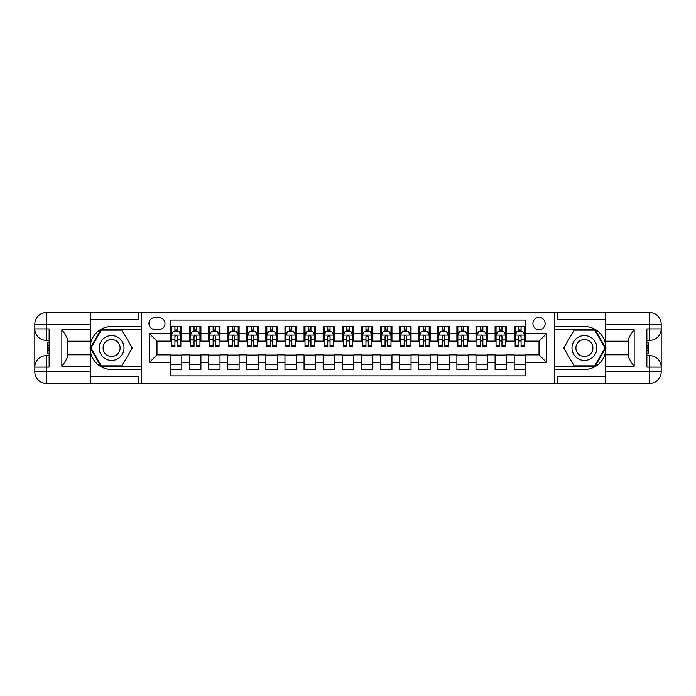 <?xml version="1.0" encoding="UTF-8"?>
<svg xmlns="http://www.w3.org/2000/svg" width="696" height="696" viewBox="0 0 696 696"><rect width="100%" height="100%" fill="white"/><g stroke="black" fill="none" stroke-linecap="round" stroke-linejoin="round"><path stroke-width="1.04" d="M539.035 317.437A6.116 6.116 0 0 0 532.918 323.544A6.116 6.116 0 0 0 539.035 329.66A6.116 6.116 0 0 0 545.151 323.544A6.116 6.116 0 0 0 539.035 317.437M90.489 376.466L138.243 376.466L138.243 383.339L605.511 383.339L605.511 371.881L649.742 371.881L649.742 367.105L646.871 367.105L646.871 328.895L649.742 328.895L649.742 324.118L605.511 324.118L605.511 329.756L634.169 329.756L634.169 366.244C631.115 362.32 629.201 359.014 628.436 356.317L628.436 339.683C629.201 336.986 631.115 333.68 634.169 329.756M525.663 326.511L514.196 326.511L514.196 333.48L506.558 333.48L506.558 341.127L514.196 341.127L514.196 333.48M506.558 333.48L506.558 326.511L495.1 326.511L495.1 333.48L487.452 333.48L487.452 341.127L495.1 341.127L495.1 333.48M487.452 333.48L487.452 326.511L475.994 326.511L475.994 333.48L468.347 333.48L468.347 341.127L475.994 341.127L475.994 333.48M468.347 333.48L468.347 326.511L456.889 326.511L456.889 333.48L449.251 333.48L449.251 341.127L456.889 341.127L456.889 333.48M449.251 333.48L449.251 326.511L437.784 326.511L437.784 333.48L430.145 333.48L430.145 341.127L437.784 341.127L437.784 333.48M430.145 333.48L430.145 326.511L418.679 326.511L418.679 333.48L411.04 333.48L411.04 341.127L418.679 341.127L418.679 333.48M411.04 333.48L411.04 326.511L399.582 326.511L399.582 333.48L391.935 333.48L391.935 341.127L399.582 341.127L399.582 333.48M391.935 333.48L391.935 326.511L380.477 326.511L380.477 333.48L372.839 333.48L372.839 341.127L380.477 341.127L380.477 333.48M372.839 333.48L372.839 326.511L361.372 326.511L361.372 333.48L353.733 333.48L353.733 341.127L361.372 341.127L361.372 333.48M353.733 333.48L353.733 326.511L342.267 326.511L342.267 333.48L334.628 333.48L334.628 341.127L342.267 341.127L342.267 333.48M334.628 333.48L334.628 326.511L323.161 326.511L323.161 333.48L315.523 333.48L315.523 341.127L323.161 341.127L323.161 333.48M315.523 333.48L315.523 326.511L304.065 326.511L304.065 333.48L296.418 333.48L296.418 341.127L304.065 341.127L304.065 333.48M296.418 333.48L296.418 326.511L284.96 326.511L284.96 333.48L277.321 333.48L277.321 341.127L284.96 341.127L284.96 333.48M277.321 333.48L277.321 326.511L265.855 326.511L265.855 333.48L258.216 333.48L258.216 341.127L265.855 341.127L265.855 333.48M258.216 333.48L258.216 326.511L246.749 326.511L246.749 333.48L239.111 333.48L239.111 341.127L246.749 341.127L246.749 333.48M239.111 333.48L239.111 326.511L227.653 326.511L227.653 333.48L220.006 333.48L220.006 341.127L227.653 341.127L227.653 333.48M220.006 333.48L220.006 326.511L208.548 326.511L208.548 333.48L200.9 333.48L200.9 341.127L208.548 341.127L208.548 333.48M200.9 333.48L200.9 326.511L189.442 326.511L189.442 341.127L181.804 341.127L181.804 326.511L170.337 326.511M170.337 369.489L181.804 369.489L181.804 354.873L189.442 354.873L189.442 369.489L200.9 369.489L200.9 354.873L208.548 354.873L208.548 362.52L200.9 362.52M208.548 362.52L208.548 369.489L220.006 369.489L220.006 354.873L227.653 354.873L227.653 362.52L220.006 362.52M227.653 362.52L227.653 369.489L239.111 369.489L239.111 354.873L246.749 354.873L246.749 362.52L239.111 362.52M246.749 362.52L246.749 369.489L258.216 369.489L258.216 354.873L265.855 354.873L265.855 362.52L258.216 362.52M265.855 362.52L265.855 369.489L277.321 369.489L277.321 354.873L284.96 354.873L284.96 362.52L277.321 362.52M284.96 362.52L284.96 369.489L296.418 369.489L296.418 354.873L304.065 354.873L304.065 362.52L296.418 362.52M304.065 362.52L304.065 369.489L315.523 369.489L315.523 354.873L323.161 354.873L323.161 362.52L315.523 362.52M323.161 362.52L323.161 369.489L334.628 369.489L334.628 354.873L342.267 354.873L342.267 362.52L334.628 362.52M342.267 362.52L342.267 369.489L353.733 369.489L353.733 354.873L361.372 354.873L361.372 362.52L353.733 362.52M361.372 362.52L361.372 369.489L372.839 369.489L372.839 354.873L380.477 354.873L380.477 362.52L372.839 362.52M380.477 362.52L380.477 369.489L391.935 369.489L391.935 354.873L399.582 354.873L399.582 362.52L391.935 362.52M399.582 362.52L399.582 369.489L411.04 369.489L411.04 354.873L418.679 354.873L418.679 362.52L411.04 362.52M418.679 362.52L418.679 369.489L430.145 369.489L430.145 354.873L437.784 354.873L437.784 362.52L430.145 362.52M437.784 362.52L437.784 369.489L449.251 369.489L449.251 354.873L456.889 354.873L456.889 362.52L449.251 362.52M456.889 362.52L456.889 369.489L468.347 369.489L468.347 354.873L475.994 354.873L475.994 362.52L468.347 362.52M475.994 362.52L475.994 369.489L487.452 369.489L487.452 354.873L495.1 354.873L495.1 362.52L487.452 362.52M495.1 362.52L495.1 369.489L506.558 369.489L506.558 354.873L514.196 354.873L514.196 362.52L506.558 362.52M154.869 329.469L159.071 329.469A5.925 5.925 0 0 0 164.987 323.544A5.925 5.925 0 0 0 159.071 317.628L154.869 317.628A5.925 5.925 0 0 0 148.944 323.544A5.925 5.925 0 0 0 154.869 329.469M605.511 319.534L557.757 319.534L557.757 312.661L554.32 312.661L554.32 383.339M554.32 312.661L90.489 312.661L90.489 324.118L46.258 324.118L46.258 328.895L49.129 328.895L49.129 367.105L46.258 367.105L46.258 371.881L90.489 371.881L90.489 366.244L61.831 366.244L61.831 329.756C64.885 333.68 66.799 336.986 67.564 339.683L67.564 356.317C66.799 359.014 64.885 362.32 61.831 366.244M141.679 383.339L141.679 312.661M525.663 333.48L525.663 320.108L170.337 320.108L170.337 341.127L156.965 341.127L156.965 354.873L170.337 354.873L170.337 375.892L525.663 375.892L525.663 354.873L539.035 354.873L539.035 341.127L525.663 341.127L525.663 333.48L546.673 333.48L546.673 362.52L525.663 362.52M170.337 362.52L149.327 362.52L149.327 333.48L170.337 333.48M514.196 362.52L514.196 369.489L525.663 369.489M170.337 331.287L171.294 331.287M174.922 331.287L177.219 331.287M180.847 331.287L181.804 331.287M170.337 340.936L171.294 340.936M174.922 340.936L177.219 340.936M180.847 340.936L181.804 340.936M170.337 355.064L181.804 355.064M170.337 364.713L181.804 364.713M189.442 340.936L190.399 340.936M194.027 340.936L196.316 340.936M199.952 340.936L200.9 340.936M189.442 331.287L190.399 331.287M194.027 331.287L196.316 331.287M199.952 331.287L200.9 331.287M189.442 355.064L200.9 355.064M189.442 364.713L200.9 364.713M208.548 355.064L220.006 355.064M208.548 364.713L220.006 364.713M208.548 331.287L209.505 331.287M213.133 331.287L215.421 331.287M219.049 331.287L220.006 331.287M208.548 340.936L209.505 340.936M213.133 340.936L215.421 340.936M219.049 340.936L220.006 340.936M227.653 355.064L239.111 355.064M227.653 364.713L239.111 364.713M227.653 331.287L228.601 331.287M232.238 331.287L234.526 331.287M238.154 331.287L239.111 331.287M227.653 340.936L228.601 340.936M232.238 340.936L234.526 340.936M238.154 340.936L239.111 340.936M246.749 355.064L258.216 355.064M246.749 364.713L258.216 364.713M246.749 331.287L247.706 331.287M251.334 331.287L253.631 331.287M257.259 331.287L258.216 331.287M246.749 340.936L247.706 340.936M251.334 340.936L253.631 340.936M257.259 340.936L258.216 340.936M265.855 355.064L277.321 355.064M265.855 364.713L277.321 364.713M265.855 331.287L266.812 331.287M270.44 331.287L272.736 331.287M276.364 331.287L277.321 331.287M265.855 340.936L266.812 340.936M270.44 340.936L272.736 340.936M276.364 340.936L277.321 340.936M284.96 355.064L296.418 355.064M284.96 364.713L296.418 364.713M284.96 331.287L285.917 331.287M289.545 331.287L291.833 331.287M295.469 331.287L296.418 331.287M284.96 340.936L285.917 340.936M289.545 340.936L291.833 340.936M295.469 340.936L296.418 340.936M304.065 355.064L315.523 355.064M304.065 364.713L315.523 364.713M304.065 331.287L305.013 331.287M308.65 331.287L310.938 331.287M314.566 331.287L315.523 331.287M304.065 340.936L305.013 340.936M308.65 340.936L310.938 340.936M314.566 340.936L315.523 340.936M323.161 355.064L334.628 355.064M323.161 364.713L334.628 364.713M323.161 331.287L324.118 331.287M327.746 331.287L330.043 331.287M333.671 331.287L334.628 331.287M323.161 340.936L324.118 340.936M327.746 340.936L330.043 340.936M333.671 340.936L334.628 340.936M342.267 355.064L353.733 355.064M342.267 364.713L353.733 364.713M342.267 331.287L343.224 331.287M346.852 331.287L349.148 331.287M352.776 331.287L353.733 331.287M342.267 340.936L343.224 340.936M346.852 340.936L349.148 340.936M352.776 340.936L353.733 340.936M361.372 355.064L372.839 355.064M361.372 364.713L372.839 364.713M361.372 331.287L362.329 331.287M365.957 331.287L368.254 331.287M371.881 331.287L372.839 331.287M361.372 340.936L362.329 340.936M365.957 340.936L368.254 340.936M371.881 340.936L372.839 340.936M380.477 355.064L391.935 355.064M380.477 364.713L391.935 364.713M380.477 331.287L381.434 331.287M385.062 331.287L387.35 331.287M390.987 331.287L391.935 331.287M380.477 340.936L381.434 340.936M385.062 340.936L387.35 340.936M390.987 340.936L391.935 340.936M399.582 355.064L411.04 355.064M399.582 364.713L411.04 364.713M399.582 331.287L400.531 331.287M404.167 331.287L406.455 331.287M410.083 331.287L411.04 331.287M399.582 340.936L400.531 340.936M404.167 340.936L406.455 340.936M410.083 340.936L411.04 340.936M418.679 355.064L430.145 355.064M418.679 364.713L430.145 364.713M418.679 331.287L419.636 331.287M423.264 331.287L425.56 331.287M429.188 331.287L430.145 331.287M418.679 340.936L419.636 340.936M423.264 340.936L425.56 340.936M429.188 340.936L430.145 340.936M437.784 355.064L449.251 355.064M437.784 364.713L449.251 364.713M437.784 331.287L438.741 331.287M442.369 331.287L444.666 331.287M448.294 331.287L449.251 331.287M437.784 340.936L438.741 340.936M442.369 340.936L444.666 340.936M448.294 340.936L449.251 340.936M456.889 355.064L468.347 355.064M456.889 364.713L468.347 364.713M456.889 331.287L457.846 331.287M461.474 331.287L463.762 331.287M467.399 331.287L468.347 331.287M456.889 340.936L457.846 340.936M461.474 340.936L463.762 340.936M467.399 340.936L468.347 340.936M475.994 355.064L487.452 355.064M475.994 364.713L487.452 364.713M475.994 331.287L476.951 331.287M480.579 331.287L482.867 331.287M486.495 331.287L487.452 331.287M475.994 340.936L476.951 340.936M480.579 340.936L482.867 340.936M486.495 340.936L487.452 340.936M495.1 355.064L506.558 355.064M495.1 364.713L506.558 364.713M495.1 331.287L496.048 331.287M499.685 331.287L501.973 331.287M505.6 331.287L506.558 331.287M495.1 340.936L496.048 340.936M499.685 340.936L501.973 340.936M505.6 340.936L506.558 340.936M514.196 355.064L525.663 355.064M514.196 364.713L525.663 364.713M514.196 331.287L515.153 331.287M518.781 331.287L521.078 331.287M524.706 331.287L525.663 331.287M514.196 340.936L515.153 340.936M518.781 340.936L521.078 340.936M524.706 340.936L525.663 340.936M156.965 341.127L149.327 333.48M156.965 354.873L149.327 362.52M546.673 333.48L539.035 341.127M546.673 362.52L539.035 354.873M177.219 328.99L174.922 328.99M180.847 345.294L177.219 345.294L177.219 346.852L180.847 346.852L180.847 335.202L178.933 331.383L173.208 331.383L171.294 335.202L171.294 346.852L174.922 346.852L174.922 345.294L171.294 345.294M171.294 335.202L171.294 326.511M180.847 335.202L180.847 326.511M174.922 331.383L174.922 326.511M177.219 326.511L177.219 331.383M177.219 345.294L177.219 336.638C176.453 335.159 175.688 335.159 174.922 336.638L174.922 345.294M117.807 337.247A12.415 12.415 0 0 0 100.842 341.788A12.415 12.415 0 0 0 105.383 358.753A12.415 12.415 0 0 0 122.348 354.212A12.415 12.415 0 0 0 117.807 337.247M115.849 340.64A8.5 8.5 0 0 0 104.235 343.746A8.5 8.5 0 0 0 107.349 355.36A8.5 8.5 0 0 0 118.955 352.254A8.5 8.5 0 0 0 115.849 340.64M121.904 365.861L101.285 365.861L90.967 348L101.285 330.139L121.904 330.139L132.223 348L121.904 365.861M590.617 337.247A12.415 12.415 0 0 0 573.652 341.788A12.415 12.415 0 0 0 578.193 358.753A12.415 12.415 0 0 0 595.158 354.212A12.415 12.415 0 0 0 590.617 337.247M588.651 340.64A8.5 8.5 0 0 0 577.045 343.746A8.5 8.5 0 0 0 580.151 355.36A8.5 8.5 0 0 0 591.765 352.254A8.5 8.5 0 0 0 588.651 340.64M594.715 365.861L574.096 365.861L563.777 348L574.096 330.139L594.715 330.139L605.033 348L594.715 365.861M141.488 312.661L141.488 326.511L111.595 326.511A21.489 21.489 0 0 0 90.106 348A21.489 21.489 0 0 0 111.595 369.489L141.488 369.489L141.488 383.339M61.831 329.756L90.489 329.756L90.489 324.118M90.489 329.756L90.489 341.214L67.564 341.214M90.489 371.881L90.489 383.339L46.258 383.339A11.458 11.458 0 0 1 34.8 371.881L34.8 324.118A11.458 11.458 0 0 1 46.258 312.661L90.489 312.661M141.488 326.511L141.488 329.565L100.955 329.565L90.306 348L100.955 366.435L141.488 366.435L141.488 329.565M141.488 366.435L141.488 369.489M67.564 354.786L90.489 354.786L90.489 366.244M138.243 383.339L90.489 383.339M34.8 367.105A11.458 11.458 0 0 1 46.258 355.639A11.458 11.458 0 0 0 34.8 367.105L46.258 367.105L46.258 355.639L49.129 355.639M49.129 340.361L46.258 340.361L46.258 328.895L34.8 328.895A11.458 11.458 0 0 0 46.258 340.361A11.458 11.458 0 0 1 34.8 328.895M138.243 312.661L138.243 319.534L90.489 319.534M49.129 342.119L47.598 342.119L47.598 349.688L49.129 349.688M47.598 347.904L49.129 347.904M47.598 345.799L49.129 345.799M47.598 345.451L49.129 345.451M47.598 349.688L47.598 353.881L49.129 353.881M47.598 350.062L49.129 350.062M554.512 383.339L554.512 369.489L584.405 369.489A21.489 21.489 0 0 0 605.894 348A21.489 21.489 0 0 0 584.405 326.511L554.512 326.511L554.512 312.661M634.169 366.244L605.511 366.244L605.511 371.881M605.511 366.244L605.511 354.786L628.436 354.786M605.511 324.118L605.511 312.661L649.742 312.661A11.458 11.458 0 0 1 661.2 324.118L661.2 371.881A11.458 11.458 0 0 1 649.742 383.339L605.511 383.339M554.512 369.489L554.512 366.435L595.045 366.435L605.694 348L595.045 329.565L554.512 329.565L554.512 366.435M554.512 329.565L554.512 326.511M628.436 341.214L605.511 341.214L605.511 329.756M557.757 312.661L605.511 312.661M661.2 328.895A11.458 11.458 0 0 1 649.742 340.361A11.458 11.458 0 0 0 661.2 328.895L649.742 328.895L649.742 340.361L646.871 340.361M646.871 355.639L649.742 355.639L649.742 367.105L661.2 367.105A11.458 11.458 0 0 0 649.742 355.639A11.458 11.458 0 0 1 661.2 367.105M557.757 383.339L557.757 376.466L605.511 376.466M646.871 353.881L648.402 353.881L648.402 346.312L646.871 346.312M648.402 348.096L646.871 348.096M648.402 350.201L646.871 350.201M648.402 350.549L646.871 350.549M648.402 346.312L648.402 342.119L646.871 342.119M648.402 345.938L646.871 345.938M196.316 328.99L194.027 328.99M199.952 345.294L196.316 345.294L196.316 346.852L199.952 346.852L199.952 335.202L198.038 331.383L192.305 331.383L190.399 335.202L190.399 346.852L194.027 346.852L194.027 345.294L190.399 345.294M190.399 335.202L190.399 326.511M199.952 335.202L199.952 326.511M194.027 331.383L194.027 326.511M196.316 326.511L196.316 331.383M196.316 345.294L196.316 336.638C195.559 335.159 194.793 335.159 194.027 336.638L194.027 345.294M215.421 328.99L213.133 328.99M219.049 345.294L215.421 345.294L215.421 346.852L219.049 346.852L219.049 335.202L217.143 331.383L211.41 331.383L209.505 335.202L209.505 346.852L213.133 346.852L213.133 345.294L209.505 345.294M209.505 335.202L209.505 326.511M219.049 335.202L219.049 326.511M213.133 331.383L213.133 326.511M215.421 326.511L215.421 331.383M215.421 345.294L215.421 336.638C214.655 335.159 213.898 335.159 213.133 336.638L213.133 345.294M234.526 328.99L232.238 328.99M238.154 345.294L234.526 345.294L234.526 346.852L238.154 346.852L238.154 335.202L236.249 331.383L230.515 331.383L228.601 335.202L228.601 346.852L232.238 346.852L232.238 345.294L228.601 345.294M228.601 335.202L228.601 326.511M238.154 335.202L238.154 326.511M232.238 331.383L232.238 326.511M234.526 326.511L234.526 331.383M234.526 345.294L234.526 336.638C233.76 335.159 232.995 335.159 232.238 336.638L232.238 345.294M253.631 328.99L251.334 328.99M257.259 345.294L253.631 345.294L253.631 346.852L257.259 346.852L257.259 335.202L255.345 331.383L249.62 331.383L247.706 335.202L247.706 346.852L251.334 346.852L251.334 345.294L247.706 345.294M247.706 335.202L247.706 326.511M257.259 335.202L257.259 326.511M251.334 331.383L251.334 326.511M253.631 326.511L253.631 331.383M253.631 345.294L253.631 336.638C252.865 335.159 252.1 335.159 251.334 336.638L251.334 345.294M272.736 328.99L270.44 328.99M276.364 345.294L272.736 345.294L272.736 346.852L276.364 346.852L276.364 335.202L274.45 331.383L268.717 331.383L266.812 335.202L266.812 346.852L270.44 346.852L270.44 345.294L266.812 345.294M266.812 335.202L266.812 326.511M276.364 335.202L276.364 326.511M270.44 331.383L270.44 326.511M272.736 326.511L272.736 331.383M272.736 345.294L272.736 336.638C271.971 335.159 271.205 335.159 270.44 336.638L270.44 345.294M291.833 328.99L289.545 328.99M295.469 345.294L291.833 345.294L291.833 346.852L295.469 346.852L295.469 335.202L293.555 331.383L287.822 331.383L285.917 335.202L285.917 346.852L289.545 346.852L289.545 345.294L285.917 345.294M285.917 335.202L285.917 326.511M295.469 335.202L295.469 326.511M289.545 331.383L289.545 326.511M291.833 326.511L291.833 331.383M291.833 345.294L291.833 336.638C291.076 335.159 290.31 335.159 289.545 336.638L289.545 345.294M310.938 328.99L308.65 328.99M314.566 345.294L310.938 345.294L310.938 346.852L314.566 346.852L314.566 335.202L312.661 331.383L306.927 331.383L305.013 335.202L305.013 346.852L308.65 346.852L308.65 345.294L305.013 345.294M305.013 335.202L305.013 326.511M314.566 335.202L314.566 326.511M308.65 331.383L308.65 326.511M310.938 326.511L310.938 331.383M310.938 345.294L310.938 336.638C310.172 335.159 309.415 335.159 308.65 336.638L308.65 345.294M330.043 328.99L327.746 328.99M333.671 345.294L330.043 345.294L330.043 346.852L333.671 346.852L333.671 335.202L331.766 331.383L326.032 331.383L324.118 335.202L324.118 346.852L327.746 346.852L327.746 345.294L324.118 345.294M324.118 335.202L324.118 326.511M333.671 335.202L333.671 326.511M327.746 331.383L327.746 326.511M330.043 326.511L330.043 331.383M330.043 345.294L330.043 336.638C329.278 335.159 328.512 335.159 327.746 336.638L327.746 345.294M349.148 328.99L346.852 328.99M352.776 345.294L349.148 345.294L349.148 346.852L352.776 346.852L352.776 335.202L350.862 331.383L345.138 331.383L343.224 335.202L343.224 346.852L346.852 346.852L346.852 345.294L343.224 345.294M343.224 335.202L343.224 326.511M352.776 335.202L352.776 326.511M346.852 331.383L346.852 326.511M349.148 326.511L349.148 331.383M349.148 345.294L349.148 336.638C348.383 335.159 347.617 335.159 346.852 336.638L346.852 345.294M368.254 328.99L365.957 328.99M371.881 345.294L368.254 345.294L368.254 346.852L371.881 346.852L371.881 335.202L369.967 331.383L364.234 331.383L362.329 335.202L362.329 346.852L365.957 346.852L365.957 345.294L362.329 345.294M362.329 335.202L362.329 326.511M371.881 335.202L371.881 326.511M365.957 331.383L365.957 326.511M368.254 326.511L368.254 331.383M368.254 345.294L368.254 336.638C367.488 335.159 366.722 335.159 365.957 336.638L365.957 345.294M387.35 328.99L385.062 328.99M390.987 345.294L387.35 345.294L387.35 346.852L390.987 346.852L390.987 335.202L389.073 331.383L383.339 331.383L381.434 335.202L381.434 346.852L385.062 346.852L385.062 345.294L381.434 345.294M381.434 335.202L381.434 326.511M390.987 335.202L390.987 326.511M385.062 331.383L385.062 326.511M387.35 326.511L387.35 331.383M387.35 345.294L387.35 336.638C386.593 335.159 385.828 335.159 385.062 336.638L385.062 345.294M406.455 328.99L404.167 328.99M410.083 345.294L406.455 345.294L406.455 346.852L410.083 346.852L410.083 335.202L408.178 331.383L402.445 331.383L400.531 335.202L400.531 346.852L404.167 346.852L404.167 345.294L400.531 345.294M400.531 335.202L400.531 326.511M410.083 335.202L410.083 326.511M404.167 331.383L404.167 326.511M406.455 326.511L406.455 331.383M406.455 345.294L406.455 336.638C405.69 335.159 404.933 335.159 404.167 336.638L404.167 345.294M425.56 328.99L423.264 328.99M429.188 345.294L425.56 345.294L425.56 346.852L429.188 346.852L429.188 335.202L427.283 331.383L421.55 331.383L419.636 335.202L419.636 346.852L423.264 346.852L423.264 345.294L419.636 345.294M419.636 335.202L419.636 326.511M429.188 335.202L429.188 326.511M423.264 331.383L423.264 326.511M425.56 326.511L425.56 331.383M425.56 345.294L425.56 336.638C424.795 335.159 424.029 335.159 423.264 336.638L423.264 345.294M444.666 328.99L442.369 328.99M448.294 345.294L444.666 345.294L444.666 346.852L448.294 346.852L448.294 335.202L446.38 331.383L440.655 331.383L438.741 335.202L438.741 346.852L442.369 346.852L442.369 345.294L438.741 345.294M438.741 335.202L438.741 326.511M448.294 335.202L448.294 326.511M442.369 331.383L442.369 326.511M444.666 326.511L444.666 331.383M444.666 345.294L444.666 336.638C443.9 335.159 443.135 335.159 442.369 336.638L442.369 345.294M463.762 328.99L461.474 328.99M467.399 345.294L463.762 345.294L463.762 346.852L467.399 346.852L467.399 335.202L465.485 331.383L459.752 331.383L457.846 335.202L457.846 346.852L461.474 346.852L461.474 345.294L457.846 345.294M457.846 335.202L457.846 326.511M467.399 335.202L467.399 326.511M461.474 331.383L461.474 326.511M463.762 326.511L463.762 331.383M463.762 345.294L463.762 336.638C463.005 335.159 462.24 335.159 461.474 336.638L461.474 345.294M482.867 328.99L480.579 328.99M486.495 345.294L482.867 345.294L482.867 346.852L486.495 346.852L486.495 335.202L484.59 331.383L478.857 331.383L476.951 335.202L476.951 346.852L480.579 346.852L480.579 345.294L476.951 345.294M476.951 335.202L476.951 326.511M486.495 335.202L486.495 326.511M480.579 331.383L480.579 326.511M482.867 326.511L482.867 331.383M482.867 345.294L482.867 336.638C482.111 335.159 481.345 335.159 480.579 336.638L480.579 345.294M501.973 328.99L499.685 328.99M505.6 345.294L501.973 345.294L501.973 346.852L505.6 346.852L505.6 335.202L503.695 331.383L497.962 331.383L496.048 335.202L496.048 346.852L499.685 346.852L499.685 345.294L496.048 345.294M496.048 335.202L496.048 326.511M505.6 335.202L505.6 326.511M499.685 331.383L499.685 326.511M501.973 326.511L501.973 331.383M501.973 345.294L501.973 336.638C501.207 335.159 500.45 335.159 499.685 336.638L499.685 345.294M521.078 328.99L518.781 328.99M524.706 345.294L521.078 345.294L521.078 346.852L524.706 346.852L524.706 335.202L522.792 331.383L517.067 331.383L515.153 335.202L515.153 346.852L518.781 346.852L518.781 345.294L515.153 345.294M515.153 335.202L515.153 326.511M524.706 335.202L524.706 326.511M518.781 331.383L518.781 326.511M521.078 326.511L521.078 331.383M521.078 345.294L521.078 336.638C520.312 335.159 519.547 335.159 518.781 336.638L518.781 345.294M189.442 362.52L181.804 362.52M189.442 333.48L181.804 333.48M180.795 335.107L171.338 335.107M171.294 332.427L172.678 332.427M179.464 332.427L180.847 332.427M174.922 339.631L171.294 339.631M180.847 339.631L177.219 339.631M177.219 330.209L174.922 330.209M46.258 312.661A11.458 11.458 0 0 0 34.8 324.118L46.258 324.118L46.258 312.661M46.258 383.339L46.258 371.881L34.8 371.881A11.458 11.458 0 0 0 46.258 383.339M649.742 383.339A11.458 11.458 0 0 0 661.2 371.881L649.742 371.881L649.742 383.339M649.742 312.661L649.742 324.118L661.2 324.118A11.458 11.458 0 0 0 649.742 312.661M199.9 335.107L190.443 335.107M190.399 332.427L191.783 332.427M198.56 332.427L199.952 332.427M194.027 339.631L190.399 339.631M199.952 339.631L196.316 339.631M196.316 330.209L194.027 330.209M219.005 335.107L209.548 335.107M209.505 332.427L210.888 332.427M217.665 332.427L219.049 332.427M213.133 339.631L209.505 339.631M219.049 339.631L215.421 339.631M215.421 330.209L213.133 330.209M238.11 335.107L228.653 335.107M228.601 332.427L229.985 332.427M236.77 332.427L238.154 332.427M232.238 339.631L228.601 339.631M238.154 339.631L234.526 339.631M234.526 330.209L232.238 330.209M257.215 335.107L247.759 335.107M247.706 332.427L249.09 332.427M255.876 332.427L257.259 332.427M251.334 339.631L247.706 339.631M257.259 339.631L253.631 339.631M253.631 330.209L251.334 330.209M276.312 335.107L266.855 335.107M266.812 332.427L268.195 332.427M274.981 332.427L276.364 332.427M270.44 339.631L266.812 339.631M276.364 339.631L272.736 339.631M272.736 330.209L270.44 330.209M295.417 335.107L285.96 335.107M285.917 332.427L287.3 332.427M294.077 332.427L295.469 332.427M289.545 339.631L285.917 339.631M295.469 339.631L291.833 339.631M291.833 330.209L289.545 330.209M314.522 335.107L305.065 335.107M305.013 332.427L306.405 332.427M313.183 332.427L314.566 332.427M308.65 339.631L305.013 339.631M314.566 339.631L310.938 339.631M310.938 330.209L308.65 330.209M333.628 335.107L324.171 335.107M324.118 332.427L325.502 332.427M332.288 332.427L333.671 332.427M327.746 339.631L324.118 339.631M333.671 339.631L330.043 339.631M330.043 330.209L327.746 330.209M352.724 335.107L343.276 335.107M343.224 332.427L344.607 332.427M351.393 332.427L352.776 332.427M346.852 339.631L343.224 339.631M352.776 339.631L349.148 339.631M349.148 330.209L346.852 330.209M371.829 335.107L362.372 335.107M362.329 332.427L363.712 332.427M370.498 332.427L371.881 332.427M365.957 339.631L362.329 339.631M371.881 339.631L368.254 339.631M368.254 330.209L365.957 330.209M390.935 335.107L381.478 335.107M381.434 332.427L382.817 332.427M389.595 332.427L390.987 332.427M385.062 339.631L381.434 339.631M390.987 339.631L387.35 339.631M387.35 330.209L385.062 330.209M410.04 335.107L400.583 335.107M400.531 332.427L401.923 332.427M408.7 332.427L410.083 332.427M404.167 339.631L400.531 339.631M410.083 339.631L406.455 339.631M406.455 330.209L404.167 330.209M429.145 335.107L419.688 335.107M419.636 332.427L421.019 332.427M427.805 332.427L429.188 332.427M423.264 339.631L419.636 339.631M429.188 339.631L425.56 339.631M425.56 330.209L423.264 330.209M448.241 335.107L438.785 335.107M438.741 332.427L440.124 332.427M446.91 332.427L448.294 332.427M442.369 339.631L438.741 339.631M448.294 339.631L444.666 339.631M444.666 330.209L442.369 330.209M467.347 335.107L457.89 335.107M457.846 332.427L459.23 332.427M466.015 332.427L467.399 332.427M461.474 339.631L457.846 339.631M467.399 339.631L463.762 339.631M463.762 330.209L461.474 330.209M486.452 335.107L476.995 335.107M476.951 332.427L478.335 332.427M485.112 332.427L486.495 332.427M480.579 339.631L476.951 339.631M486.495 339.631L482.867 339.631M482.867 330.209L480.579 330.209M505.557 335.107L496.1 335.107M496.048 332.427L497.44 332.427M504.217 332.427L505.6 332.427M499.685 339.631L496.048 339.631M505.6 339.631L501.973 339.631M501.973 330.209L499.685 330.209M524.662 335.107L515.205 335.107M515.153 332.427L516.536 332.427M523.322 332.427L524.706 332.427M518.781 339.631L515.153 339.631M524.706 339.631L521.078 339.631M521.078 330.209L518.781 330.209"/></g></svg>

